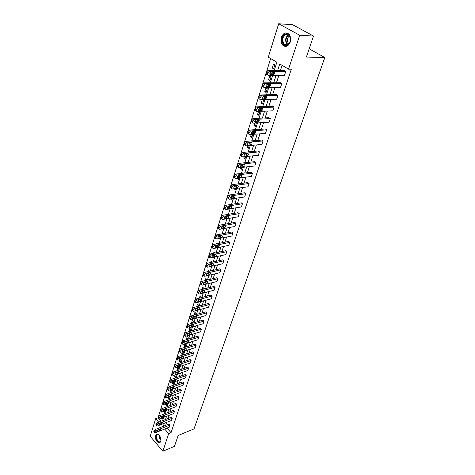 <?xml version="1.0" encoding="UTF-8"?>
<svg xmlns="http://www.w3.org/2000/svg" width="475" height="475" viewBox="0 0 475 475"><rect width="100%" height="100%" fill="white"/><g stroke="black" fill="none" stroke-linecap="round" stroke-linejoin="round"><path stroke-width="0.71" d="M290.195 42.156C288.266 46.455 285.802 47.482 282.803 45.238C281.034 43.124 280.577 40.458 281.432 37.234C283.361 32.852 285.855 31.831 288.913 34.17C290.641 36.308 291.062 38.974 290.195 42.156M160.859 441.667L159.256 443.038C156.4 441.845 155.135 439.286 155.467 435.355L157.106 433.96C159.95 435.177 161.203 437.748 160.859 441.667M274.2 70.555L276.854 62.225L268.286 57.148L278.688 23.75L292.57 24.712L313.512 36.035L306.393 57.047L324.805 57.54L194.014 428.907L178.172 435.462L174.491 446.322L162.889 451.25L150.195 436.27L155.669 418.707L158.674 422.156M158.033 417.798L155.669 418.707M270.655 58.55L266.612 71.452M265.958 73.53L262.746 83.79M262.105 85.832L258.946 95.908M258.317 97.915L255.212 107.813M254.594 109.784L251.548 119.51M250.937 121.446L247.944 131.005M247.344 132.905L244.399 142.304M243.812 144.174L240.92 153.413M240.344 155.248L237.494 164.332M236.93 166.137L234.127 175.067M233.575 176.842L230.82 185.624M230.274 187.37L227.567 196.009M227.026 197.725L224.36 206.221M223.832 207.913L221.213 216.273M220.691 217.936L218.108 226.165M217.598 227.798L215.062 235.891M214.558 237.506L212.058 245.474M211.559 247.059L209.101 254.897M208.614 256.458L206.192 264.183M205.711 265.715L203.33 273.321M202.855 274.829L200.509 282.316M200.04 283.807L197.731 291.175M197.268 292.642L194.993 299.903M194.542 301.352L192.298 308.501M191.852 309.926L189.644 316.973M189.204 318.375L187.025 325.316M186.592 326.699L184.448 333.539M184.021 334.899L181.907 341.644M181.486 342.986L179.408 349.63M178.992 350.948L176.938 357.497M176.528 358.803L174.503 365.257M174.099 366.546L172.104 372.911M171.707 374.175L169.741 380.451M169.349 381.698L167.408 387.891M167.022 389.12L165.11 395.224M164.73 396.441L162.842 402.456M162.468 403.655L160.603 409.593M160.235 410.774L158.401 416.634M278.688 23.75L299.695 35.263L288.551 69.154L279.757 63.941L277.626 70.585M313.512 36.035L299.695 35.263M324.805 57.54L309.178 48.83M263.572 87.198L262.865 86.753L262.206 85.203L263.928 82.864L280.44 82.715L281.8 83.552L280.547 87.382L264.225 87.608L263.566 86.058L265.293 83.713L281.8 83.552M255.989 111.061L254.689 109.179L256.435 106.881L272.769 106.246L274.093 107.101L272.882 110.8L256.678 111.518L256.013 110.058L257.759 107.754L274.093 107.101M248.68 134.104L247.433 132.329L249.197 130.067L265.347 128.98L266.641 129.859L265.472 133.433L249.399 134.603L248.728 133.226L250.491 130.963L266.641 129.859M241.627 156.37L240.427 154.69L242.208 152.469L258.18 150.961L259.439 151.852L258.311 155.307L242.363 156.904L241.686 155.604L241.906 154.898L243.467 153.377L259.439 151.852M234.822 177.941L233.652 176.308L235.404 174.123L251.245 172.217L252.474 173.126L251.382 176.468L235.511 178.463L234.876 177.234L235.095 176.558L236.639 175.055L252.474 173.126M228.243 198.811L227.098 197.214L228.825 195.071L244.536 192.791L245.735 193.711L244.672 196.953L228.986 199.31L228.297 198.158L230.025 196.015L245.735 193.711M221.873 219.005L220.756 217.443L222.454 215.341L238.034 212.711L239.21 213.643L238.183 216.784L222.621 219.486L221.926 218.399L222.128 217.758L223.63 216.291L239.21 213.643M215.709 238.563L214.617 237.025L216.285 234.965L231.741 232.014L232.887 232.958L231.889 235.992L216.458 239.02L215.763 237.999L215.959 237.375L217.431 235.927L232.887 232.958M209.736 257.509L208.673 256.001L210.312 253.971L225.637 250.717L226.759 251.673L225.797 254.618L210.49 257.943L209.79 256.981L211.434 254.95L226.759 251.673M203.953 275.874L202.908 274.384L204.523 272.395L219.723 268.856L220.816 269.818L219.883 272.674L204.701 276.284L204.001 275.375L205.616 273.38L220.816 269.818M198.342 293.681L197.321 292.214L198.912 290.255L213.982 286.455L215.05 287.423L214.148 290.195L199.09 294.067L198.39 293.212L198.568 292.647L199.981 291.252L215.05 287.423M192.898 310.959L191.9 309.51L193.462 307.586L208.412 303.531L209.457 304.511L208.578 307.206L193.652 311.321L192.945 310.519L193.117 309.973L194.513 308.59L209.457 304.511M187.619 327.726L186.639 326.295L188.177 324.407L202.997 320.12L204.024 321.106L203.169 323.718L188.367 328.065L187.993 328.1L187.827 326.782L189.204 325.417L204.024 321.106M182.489 344.013L181.533 342.594L183.047 340.735L197.743 336.229L198.746 337.226L197.915 339.762L183.237 344.322L182.839 344.363L182.531 343.615L184.051 341.751L198.746 337.226M177.507 359.83L176.569 358.429L178.06 356.594L192.636 351.892L193.622 352.889L192.814 355.359L178.256 360.115L177.828 360.163L177.549 359.45L179.045 357.616L193.622 352.889M172.668 375.197L171.748 373.813L173.215 372.008L187.667 367.116L188.634 368.119L187.851 370.518L173.417 375.464L172.965 375.511L172.858 374.353L174.183 373.035L188.634 368.119M167.966 390.141L167.058 388.77L168.506 386.994L182.839 381.924L183.783 382.927L183.018 385.261L168.708 390.391L168.233 390.438L168.15 389.328L169.45 388.027L183.783 382.927M163.388 404.676L162.498 403.317L163.928 401.571L178.137 396.328L179.069 397.338L178.321 399.612L164.13 404.902L163.638 404.955L163.566 403.892L164.855 402.604L179.069 397.338M158.935 418.819L158.062 417.472L159.469 415.75L173.565 410.353L174.473 411.362L173.749 413.577L159.161 419.081L161.037 421.236M154.601 432.582L153.746 431.247L155.135 429.548L169.112 424.009L170.002 425.024L169.296 427.179L155.337 432.767L154.814 432.826L154.773 431.852L156.026 430.588L170.002 425.024M282.108 65.336L280.404 70.609M278.867 75.347L276.474 82.745M274.954 87.459L272.62 94.673M271.106 99.358L268.832 106.4M267.324 111.049L265.103 117.919M263.613 122.538L261.44 129.248M259.962 133.831L257.842 140.38M256.369 144.934L254.303 151.329M252.837 155.853L250.824 162.094M249.369 166.594L247.398 172.68M245.955 177.151L244.031 183.101M242.594 187.542L240.718 193.343M239.293 197.76L237.458 203.431M236.039 207.812L234.252 213.352M232.839 217.71L231.093 223.113M229.692 227.448L227.988 232.726M226.593 237.031L224.924 242.191M223.541 246.466L221.914 251.507M220.542 255.758L218.945 260.68M217.58 264.908L216.03 269.717M214.67 273.915L213.15 278.611M211.803 282.785L210.318 287.375M208.976 291.525L207.527 296.014M206.192 300.135L204.773 304.517M203.448 308.619L202.065 312.9M200.747 316.979L199.393 321.159M198.087 325.215L196.763 329.3M195.463 333.331L194.168 337.327M192.874 341.329L191.609 345.236M190.321 349.22L189.092 353.038M187.809 356.992L186.604 360.727M185.333 364.657L184.152 368.303M182.887 372.216L181.735 375.784M180.476 379.673L179.348 383.159M178.101 387.024L176.997 390.432M175.756 394.28L174.681 397.605M173.44 401.428L172.389 404.682M171.16 408.488L170.133 411.665M168.91 415.447L167.907 418.558M166.689 422.322L165.704 425.357M167.028 428.088L171.047 432.689L291.329 69.178L288.551 69.154M156.756 425.748L155.889 424.407L157.29 422.697L171.321 417.222L172.223 418.238L171.511 420.423L157.492 425.938L156.976 425.998L156.786 425.446L158.187 423.73L172.223 418.238M161.144 411.795L160.265 410.442L161.684 408.708L175.839 403.388L176.753 404.397L176.023 406.642L161.886 412.009L161.381 412.068L161.322 411.023L162.604 409.741L176.753 404.397M165.662 397.462L164.76 396.097L166.203 394.333L180.476 389.173L181.408 390.183L180.654 392.487L166.404 397.694L165.917 397.747L165.84 396.661L167.135 395.366L181.408 390.183M170.299 382.725L169.385 381.348L170.846 379.555L185.238 374.567L186.194 375.571L185.416 377.94L171.042 382.981L170.578 383.028L170.335 382.375L171.802 380.582L186.194 375.571M175.073 367.567L174.141 366.178L175.619 364.361L190.137 359.557L191.11 360.555L190.315 362.989L175.815 367.846L175.376 367.893L175.109 367.199L176.593 365.382L191.11 360.555M179.983 351.975L179.033 350.568L180.536 348.721L195.172 344.114L196.169 345.111L195.344 347.617L180.732 352.278L180.316 352.319L180.025 351.589L181.527 349.742L196.169 345.111M185.036 335.926L184.068 334.507L185.594 332.631L200.355 328.231L201.37 329.223L200.527 331.799L185.784 336.253L185.398 336.288L185.078 335.522L186.61 333.64L201.37 329.223M190.237 319.408L189.252 317.965L190.802 316.059L205.687 311.885L206.72 312.871L205.853 315.525L190.992 319.752L190.285 318.974L190.451 318.44L191.841 317.062L206.72 312.871M195.599 302.385L194.59 300.93L196.169 298.989L211.173 295.058L212.236 296.032L211.339 298.763L196.353 302.759L195.647 301.928L195.819 301.376L197.226 299.986L212.236 296.032M201.127 284.846L200.094 283.367L201.697 281.396L216.832 277.721L217.912 278.688L216.992 281.503L201.875 285.243L201.174 284.365L201.352 283.789L202.777 282.387L217.912 278.688M206.821 266.76L205.77 265.264L207.397 263.257L222.656 259.855L223.767 260.817L222.817 263.714L207.575 267.182L206.874 266.249L207.058 265.662L208.501 264.237L223.767 260.817M212.699 248.11L211.624 246.59L213.275 244.542L228.665 241.437L229.799 242.387L228.819 245.379L213.453 248.556L212.752 247.564L212.942 246.953L214.409 245.516L229.799 242.387M218.767 228.861L217.663 227.311L219.349 225.227L234.864 222.437L236.022 223.375L235.012 226.462L219.515 229.33L218.821 228.273L219.017 227.65L220.507 226.189L236.022 223.375M225.031 208.988L223.903 207.409L225.613 205.289L241.258 202.831L242.446 203.757L241.401 206.946L225.655 209.487L225.085 208.359L225.292 207.712L226.801 206.239L242.446 203.757M231.503 188.462L230.345 186.847L232.091 184.686L247.861 182.59L249.078 183.504L247.998 186.794L232.168 188.979L231.562 187.785L231.77 187.114L233.302 185.618L249.078 183.504M238.195 167.248L237.007 165.591L238.783 163.388L254.683 161.678L255.93 162.575L254.814 165.977L238.907 167.776L238.254 166.511L238.474 165.817L240.029 164.308L255.93 162.575M245.124 145.332L243.901 143.604L245.67 141.366L261.737 140.066L263.013 140.944L261.862 144.459L245.854 145.849L245.177 144.513L246.953 142.268L263.013 140.944M252.302 122.681L251.032 120.858L252.783 118.578L269.028 117.711L270.334 118.578L269.147 122.212L253.009 123.162L252.338 121.742L254.095 119.457L270.334 118.578M259.748 99.233L259.077 98.8L258.412 97.298L260.146 94.976L276.569 94.584L277.911 95.427L276.682 99.192L260.419 99.667L259.754 98.165L261.493 95.837L277.911 95.427M267.467 74.943L266.718 74.486L266.065 72.889L267.775 70.526L284.382 70.638L285.76 71.458L284.483 75.359L268.096 75.329L267.443 73.732L269.159 71.369L285.76 71.458M171.047 432.689L168.672 433.651L162.889 451.25M160.823 424.626L161.185 425.048L161.393 424.407M162.598 420.624L163.59 417.507M164.801 413.707L165.817 410.513M167.04 406.695L168.079 403.429M169.302 399.588L170.371 396.245M171.6 392.38L172.692 388.96M173.927 385.077L175.043 381.579M176.29 377.667L177.43 374.086M178.683 370.156L179.853 366.492M181.112 362.538L182.311 358.791M183.576 354.813L184.799 350.978M186.075 346.982L187.328 343.057M188.611 339.031L189.887 335.012M191.182 330.962L192.488 326.853M193.788 322.78L195.13 318.577M196.436 314.48L197.808 310.175M199.12 306.054L200.527 301.643M201.851 297.498L203.288 292.986M204.618 288.818L206.091 284.198M207.427 280.001L208.935 275.28M210.283 271.053L211.82 266.22M213.174 261.968L214.753 257.017M216.119 252.736L217.734 247.671M219.106 243.366L220.762 238.177M222.14 233.842L223.838 228.528M225.227 224.17L226.961 218.732M228.356 214.344L230.138 208.774M231.545 204.357L233.362 198.651M234.781 194.21L236.639 188.361M238.07 183.89L239.976 177.905M241.413 173.405L243.366 167.271M244.809 162.741L246.81 156.459M248.265 151.899L250.319 145.463M250.568 144.667L251.251 142.542M251.78 140.867L253.888 134.277M254.137 133.475L254.832 131.302M255.36 129.651L257.515 122.894M257.771 122.093L258.477 119.872M258.994 118.245L261.202 111.316M261.464 110.509L262.182 108.241M262.699 106.632L264.961 99.536M265.222 98.717L265.958 96.401M266.463 94.822L268.785 87.543M269.046 86.717L269.8 84.354M270.299 82.793L272.674 75.335M272.941 74.504L273.707 72.093M164.659 429.032L168.672 433.651M276.094 75.341L273.707 82.769M272.187 87.495L269.859 94.739M268.351 99.435L266.083 106.501M264.587 111.168L262.366 118.067M260.882 122.698L258.715 129.426M257.236 134.033L255.128 140.6M253.662 145.172L251.602 151.584M250.141 156.127L248.128 162.385M246.679 166.897L244.714 173.007M243.277 177.49L241.359 183.451M239.928 187.91L238.058 193.735M236.633 198.158L234.81 203.846M233.397 208.246L231.61 213.797M230.209 218.167L228.463 223.588M227.068 227.935L225.37 233.231M223.98 237.542L222.318 242.719M220.94 247.006L219.319 252.059M217.948 256.322L216.362 261.256M215.003 265.495L213.453 270.317M212.099 274.526L210.585 279.235M209.243 283.421L207.765 288.022M206.423 292.184L204.98 296.679M203.65 300.812L202.243 305.205M200.919 309.314L199.542 313.607M198.229 317.692L196.882 321.89M195.575 325.951L194.257 330.048M192.963 334.085L191.674 338.087M190.386 342.101L189.127 346.02M187.845 350.01L186.616 353.833M185.345 357.8L184.14 361.54M182.875 365.483L181.699 369.134M180.441 373.059L179.295 376.628M178.042 380.528L176.92 384.02M175.673 387.891L174.58 391.305M173.339 395.158L172.271 398.495M171.036 402.325L169.991 405.585M168.768 409.397L167.74 412.579M166.523 416.373L165.526 419.484M164.314 423.255L163.335 426.295M274.853 64.95L273.624 68.816L272.282 68.014L273.505 64.149L274.853 64.95M271.035 76.95L269.824 80.75L268.506 79.937L269.705 76.137L271.035 76.95M267.283 88.742L266.095 92.482L264.789 91.651L265.976 87.917L267.283 88.742M262.467 99.607L263.601 100.338L262.432 104.013L261.143 103.176L262.271 99.613M259.463 111.393L259.973 111.732L258.827 115.348L257.551 114.499L258.525 111.435M256.405 122.96L255.283 126.492L254.024 125.638L254.843 123.055M252.783 134.354L251.797 137.453L250.557 136.586L251.227 134.467M249.221 145.558L248.366 148.236L247.143 147.363L247.671 145.688M245.717 156.566L244.999 158.84L243.782 157.955L244.174 156.72M244.714 155.022L244.857 154.583L245.379 154.957M242.274 167.396L241.68 169.272L240.481 168.382L240.742 167.568M241.282 165.852L241.532 165.062L242.434 165.722M238.889 178.042L238.414 179.538L237.233 178.642L237.363 178.232M237.91 176.498L238.236 175.477M239.447 176.261L238.355 175.435M235.541 185.897L236.134 186.717M234.033 188.741L235.558 188.527L235.202 189.644L234.038 188.723M234.591 186.972L234.899 186.01M232.75 196.181L232.863 197M232.287 198.811L232.037 199.583L231.254 198.966M231.325 197.273L231.616 196.371M229.906 206.298L229.645 207.118M229.063 208.947L228.926 209.374L228.511 209.036M228.119 207.409L228.386 206.566M226.723 216.309L226.48 217.075M224.954 217.384L225.209 216.594M223.588 226.165L223.363 226.878M221.849 227.198L222.08 226.462M220.507 235.861L220.293 236.52M218.785 236.859L219.005 236.176M219.587 234.335L219.717 233.926L220.085 234.234M217.473 245.403L217.277 246.014M216.095 246.299L215.977 245.729M216.564 243.877L216.79 243.164L217.419 243.705M214.48 254.796L214.302 255.36M213.477 255.58L212.996 255.14M213.584 253.276L213.904 252.267L214.777 253.021M210.657 262.527L211.066 261.226L212.129 262.2M211.541 264.047L211.381 264.557M210.888 264.712L210.419 264.302M207.765 271.641L208.27 270.061L209.237 271.296M208.644 273.155L208.495 273.618M208.311 273.701L207.902 273.327M204.927 280.612L205.515 278.76L206.56 279.71L206.388 280.256M205.794 282.12L205.681 282.477L205.402 282.221M202.124 289.447L202.795 287.333L203.834 288.289L203.585 289.079M199.369 298.146L200.118 295.777L201.145 296.738L200.818 297.766M196.65 306.719L197.481 304.107L198.497 305.069L198.099 306.327M194.239 315.091L194.881 312.312L195.89 313.28L195.415 314.765M191.876 323.332L191.502 322.97L192.322 320.399L193.313 321.373L192.773 323.077M189.537 331.455L188.991 330.909L189.792 328.373L190.778 329.347L190.166 331.265M187.221 339.453L186.509 338.734L187.298 336.241L188.278 337.214L187.601 339.34M184.929 347.338L184.062 346.453L184.846 343.995L185.808 344.969L185.072 347.296M182.495 351.714L183.38 352.622L182.608 355.051L181.652 354.065L182.388 351.749M180.292 359.45L180.981 360.163L180.215 362.562L179.271 361.576L179.906 359.575M178.113 367.08L178.612 367.603L177.864 369.966L176.926 368.98L177.46 367.294M175.952 374.597L176.278 374.941L175.536 377.275L174.61 376.289L175.049 374.906M173.814 382.007L173.244 384.483L172.33 383.491L172.674 382.411M171.695 389.316L170.982 391.596L170.074 390.604L170.329 389.809M169.391 396.601L168.75 398.614L167.853 397.622L168.019 397.106M167.105 403.792L166.553 405.543L165.739 404.302M164.849 410.881L164.374 412.377L163.507 411.392M162.628 417.881L162.23 419.122L161.518 418.309M167.028 404.035L165.662 404.546M169.231 397.118L167.853 397.622M171.457 390.112L170.074 390.604M173.713 383.004L172.33 383.491M176.005 375.808L174.61 376.289M178.327 368.511L176.926 368.98M180.678 361.113L179.271 361.576M183.059 353.614L181.652 354.065M185.482 346.014L184.062 346.453M187.928 338.301L186.509 338.734M190.416 330.487L188.991 330.909M192.939 322.555L191.502 322.97M195.492 314.515L194.055 314.919M214.468 254.838L212.99 255.152M217.348 245.795L215.858 246.098M238.759 178.452L237.233 178.642M242.018 168.209L240.481 168.382M245.326 157.801L243.782 157.955M248.692 147.226L247.143 147.363M252.106 136.473L250.557 136.586M255.586 125.537L254.024 125.638M259.118 114.422L257.551 114.499M262.711 103.123L261.143 103.176M266.368 91.622L264.789 91.651M270.091 79.931L268.506 79.937M273.873 68.032L272.282 68.014M157.219 431.668L156.803 431.722L157.658 430.279L160.402 429.299L159.547 430.736L157.219 431.668L156.738 431.11M159.38 424.852L158.971 424.899L159.826 423.439L162.575 422.471L161.72 423.932L159.38 424.852L158.893 424.288M174.473 411.362L160.378 416.783L159.107 418.059L159.161 419.081M161.571 417.935L161.167 417.982L162.023 416.504L164.777 415.554L163.922 417.026L161.571 417.935L161.078 417.371M161.043 439.826L161.037 440.076C160.871 441.821 160.164 442.51 158.911 442.148C155.77 441.091 154.963 433.158 158.145 434.53L159.41 435.48M158.876 434.963L157.926 434.613C155.408 434.34 156.513 440.925 159.119 441.774L159.642 441.881L160.989 440.586M160.722 438.098L160.295 436.976M156.803 433.978C154.446 434.892 156.162 441.809 158.971 442.712L160.111 442.783M286.615 45.511C281.319 46.9 280.523 34.818 285.867 33.879C291.228 32.389 292 44.692 286.615 45.511M286.176 34.331C282.477 36.623 281.788 39.9 284.115 44.163L286.87 45.095C290.569 42.892 291.288 39.627 289.014 35.304L286.176 34.331M288.913 43.783L288.432 43.385C286.698 40.512 287.048 38.018 289.477 35.898M285.813 33.018C281.657 33.701 279.941 42.109 283.272 45.22L285.932 46.443M163.792 410.928L163.394 410.97L164.255 409.48L167.01 408.542L166.155 410.032L163.792 410.928L163.293 410.358M166.048 403.821L165.656 403.869L166.511 402.355L169.266 401.428L168.417 402.942L166.048 403.821L165.537 403.257M168.328 396.619L167.942 396.661L168.803 395.129L171.558 394.226L170.709 395.752L168.328 396.619L167.812 396.049M170.644 389.322L170.27 389.358L171.119 387.808L173.886 386.917L173.037 388.467L170.644 389.322L170.121 388.752M172.989 381.918L172.621 381.953L173.476 380.386L176.237 379.507L175.388 381.075L172.989 381.918L172.461 381.348M174.545 380.012L173.369 380.428M175.37 374.407L175.014 374.442C174.592 373.985 174.877 373.457 175.863 372.851L178.624 371.996C179.045 372.447 178.766 372.982 177.781 373.582L175.37 374.407L174.836 373.837M177.08 372.436L175.596 372.982M177.781 366.795L177.436 366.831C176.997 366.367 177.282 365.827 178.279 365.216L181.046 364.372C181.48 364.836 181.201 365.37 180.203 365.982L177.781 366.795L177.24 366.225M179.592 364.782L177.923 365.406M180.233 359.07L179.894 359.106C179.443 358.631 179.722 358.091 180.737 357.473L183.504 356.648C183.956 357.117 183.671 357.657 182.661 358.275L180.233 359.07L179.681 358.5M182.121 357.022L180.298 357.711M182.715 351.233L182.388 351.268C181.919 350.793 182.198 350.241 183.225 349.612L185.992 348.81C186.461 349.285 186.182 349.832 185.155 350.455L182.715 351.233L182.157 350.669M184.668 349.161L182.721 349.903M185.232 343.288L184.917 343.318C184.431 342.837 184.716 342.279 185.755 341.644L188.522 340.854C189.002 341.335 188.723 341.893 187.684 342.528L185.232 343.288L184.674 342.718M187.251 341.181L185.185 341.976M187.791 335.225L187.482 335.255C186.984 334.762 187.263 334.198 188.32 333.557L191.087 332.785C191.579 333.272 191.306 333.842 190.255 334.483L187.791 335.225L187.221 334.655M189.857 333.094L187.696 333.937M190.386 327.043L190.089 327.073C189.572 326.574 189.846 325.998 190.92 325.351L193.687 324.597C194.198 325.096 193.925 325.666 192.856 326.319L190.386 327.043L189.81 326.479M192.506 324.888L190.249 325.773M193.016 318.737L192.731 318.767C192.197 318.262 192.476 317.68 193.562 317.021L196.323 316.291C196.858 316.795 196.579 317.371 195.498 318.03L193.016 318.737L192.44 318.179M195.183 316.564L192.838 317.49M195.688 310.312L195.415 310.335C194.863 309.825 195.136 309.237 196.24 308.566L199.001 307.859C199.553 308.37 199.28 308.958 198.182 309.623L195.688 310.312L195.106 309.753M197.897 308.115L195.474 309.082M198.396 301.756L198.14 301.779C197.57 301.263 197.843 300.663 198.96 299.986L201.715 299.303C202.285 299.814 202.018 300.414 200.901 301.091L198.396 301.756L197.808 301.203M200.646 299.541L198.152 300.544M201.151 293.075L200.907 293.099C200.313 292.57 200.587 291.965 201.721 291.276L204.476 290.611C205.063 291.139 204.796 291.739 203.668 292.428L201.151 293.075L200.557 292.523M203.442 290.837L200.872 291.882M203.941 284.258L203.716 284.282C203.104 283.747 203.371 283.13 204.523 282.435L207.278 281.794C207.884 282.322 207.617 282.94 206.471 283.634L203.941 284.258L203.348 283.712M206.269 282.007L203.638 283.082M206.779 275.31L206.566 275.328C205.936 274.788 206.203 274.164 207.367 273.452L210.116 272.84C210.746 273.374 210.478 273.998 209.321 274.704L206.779 275.31L206.186 274.77M209.143 273.036L206.447 274.146M209.665 266.22L209.463 266.238C208.81 265.691 209.077 265.056 210.259 264.337L213.002 263.744C213.655 264.29 213.388 264.919 212.212 265.638L209.665 266.22L209.059 265.685M212.058 263.934L211.108 264.664L209.303 265.068M212.586 256.987L212.408 257.005C211.731 256.447 211.993 255.805 213.192 255.075L215.935 254.511C216.606 255.063 216.345 255.704 215.151 256.429L212.586 256.987L211.987 256.458M215.015 254.683L214.035 255.461L212.206 255.853M215.561 247.612L215.395 247.623C214.7 247.059 214.961 246.412 216.178 245.67L218.91 245.13C219.604 245.688 219.343 246.335 218.132 247.077L215.561 247.612L214.955 247.089M218.019 245.29L217.004 246.109L215.157 246.489M218.583 238.082L218.429 238.1C217.71 237.53 217.972 236.865 219.207 236.111L221.938 235.6C222.65 236.164 222.389 236.823 221.16 237.577L218.583 238.082L217.972 237.571M221.065 235.748L220.02 236.615L218.15 236.977M221.647 228.404L221.516 228.416C220.774 227.84 221.029 227.169 222.282 226.403L225.007 225.916C225.744 226.492 225.488 227.163 224.242 227.929L221.647 228.404L221.041 227.899M224.164 226.058L223.084 226.973L221.202 227.317M224.764 218.571L224.651 218.583C223.885 217.995 224.141 217.312 225.411 216.535L228.125 216.078C228.885 216.665 228.635 217.342 227.371 218.12L224.764 218.571L224.158 218.078M227.305 216.208L226.201 217.17L224.301 217.497M227.935 208.578L227.834 208.584C227.05 207.991 227.299 207.302 228.588 206.506L231.301 206.085C232.079 206.672 231.83 207.367 230.547 208.157L227.935 208.578L227.329 208.092M230.5 206.203L229.366 207.213L227.448 207.516M231.153 198.419L231.076 198.425C230.262 197.826 230.512 197.119 231.818 196.317L234.519 195.92C235.327 196.519 235.078 197.226 233.777 198.027L231.153 198.419L230.547 197.944M233.742 196.033L232.578 197.089L230.654 197.374M234.424 188.094L234.365 188.1C233.528 187.488 233.777 186.776 235.101 185.957L237.797 185.594C238.628 186.2 238.385 186.912 237.061 187.732L234.424 188.094L233.825 187.631M237.037 185.695L235.849 186.8L233.908 187.067M237.755 177.597L237.714 177.602C236.853 176.979 237.096 176.255 238.444 175.423L241.128 175.097C241.983 175.708 241.739 176.433 240.398 177.264L237.755 177.597L237.156 177.145M240.386 175.186L239.174 176.344L237.221 176.587M240.552 166.505L241.116 166.927C240.231 166.297 240.469 165.561 241.834 164.712L244.512 164.421C245.391 165.045 245.153 165.781 243.794 166.624L241.134 166.921L240.546 166.487M243.788 164.498L242.553 165.71L240.593 165.929M244.578 156.067L244.578 156.067C243.669 155.432 243.901 154.684 245.284 153.823L247.962 153.562C248.858 154.203 248.621 154.945 247.243 155.806L244.578 156.067L243.99 155.646L244.578 156.067M247.249 153.633L245.991 154.898L244.019 155.088M242.208 152.469L243.473 153.377L242.208 152.469M248.075 145.029C247.166 144.382 247.398 143.622 248.775 142.743L251.483 142.518C252.385 143.171 252.148 143.931 250.776 144.798L248.075 145.029L247.499 144.62M250.764 142.577L249.5 143.901L247.511 144.067M249.5 143.901L250.758 144.798L249.5 143.901M251.637 133.802C250.723 133.143 250.954 132.371 252.326 131.48L255.069 131.284C255.966 131.949 255.734 132.721 254.368 133.606L251.637 133.802L251.067 133.41M254.339 131.338L253.074 132.715L251.061 132.857M255.259 122.378C254.345 121.707 254.576 120.917 255.942 120.015L258.709 119.86C259.611 120.531 259.38 121.321 258.02 122.212L255.259 122.378L254.701 121.998M257.978 119.902L256.714 121.333L254.677 121.452M258.94 110.752C258.032 110.069 258.257 109.268 259.617 108.347L262.42 108.229C263.322 108.918 263.091 109.719 261.737 110.627L258.94 110.752L258.394 110.39M261.678 108.258L260.413 109.755L258.353 109.844M262.693 98.919C261.784 98.224 262.004 97.411 263.358 96.478L266.196 96.395C267.092 97.096 266.867 97.909 265.519 98.83L262.693 98.919L262.158 98.574M265.436 96.419L264.177 97.975L262.099 98.034M266.511 86.877C265.602 86.171 265.822 85.34 267.17 84.396L270.038 84.354C270.934 85.067 270.708 85.892 269.367 86.83L265.994 86.551M269.266 84.36L268.007 85.981L265.911 86.017M270.394 74.617C269.485 73.898 269.705 73.055 271.047 72.093L273.944 72.093C274.841 72.823 274.621 73.661 273.285 74.611L269.895 74.314M273.161 72.087L271.908 73.773L269.794 73.779M155.135 429.548L156.026 430.588M153.746 431.247L154.636 432.286M153.882 430.813L154.773 431.852M159.547 430.736L158.769 429.833M157.29 422.697L158.187 423.73M155.889 424.407L156.786 425.446M156.026 423.961L156.928 425M161.72 423.932L160.918 423.011M159.469 415.75L160.378 416.783M158.062 417.472L158.971 418.511M158.205 417.026L159.107 418.059M163.922 417.026L163.097 416.094M161.007 440.45C159.446 439.007 158.769 437.208 158.977 435.047M159.238 435.296C159.149 437.172 159.748 438.769 161.037 440.082M287.66 44.81L287.031 44.288C284.81 40.618 285.261 37.436 288.373 34.752M288.646 34.954C285.422 38.047 285.196 41.277 287.957 44.638M161.684 408.708L162.604 409.741M160.265 410.442L161.179 411.481M160.408 409.99L161.322 411.023M166.155 410.032L165.306 409.082M163.928 401.571L164.855 402.604M162.498 403.317L163.424 404.356M162.64 402.859L163.566 403.892M168.417 402.942L167.544 401.969M166.203 394.333L167.135 395.366M164.76 396.097L165.698 397.13M164.908 395.628L165.84 396.661M170.709 395.752L169.812 394.767M168.506 386.994L169.45 388.027M167.058 388.77L168.002 389.803M167.206 388.301L168.15 389.328M173.037 388.467L172.104 387.457M170.846 379.555L171.802 380.582M169.385 381.348L170.335 382.375M169.533 380.867L170.489 381.894M175.388 381.075L174.438 380.053M173.215 372.008L174.183 373.035M171.748 373.813L172.71 374.84M171.897 373.326L172.858 374.353M177.781 373.582L176.819 372.56M175.619 364.361L176.593 365.382M174.141 366.178L175.109 367.199M174.295 365.685L175.269 366.706M180.203 365.982L179.235 364.966M178.06 356.594L179.045 357.616M176.569 358.429L177.549 359.45M176.724 357.93L177.709 358.952M182.661 358.275L181.682 357.259M180.536 348.721L181.527 349.742M179.033 350.568L180.025 351.589M179.188 350.063L180.185 351.084M185.155 350.455L184.163 349.446M183.047 340.735L184.051 341.751M181.533 342.594L182.531 343.615M181.693 342.083L182.697 343.098M187.684 342.528L186.687 341.519M185.594 332.631L186.61 333.64M184.068 334.507L185.078 335.522M184.229 333.984L185.244 335M190.255 334.483L189.24 333.474M188.177 324.407L189.204 325.417M186.639 326.295L187.661 327.311M186.806 325.767L187.827 326.782M192.856 326.319L191.835 325.316M190.802 316.059L191.841 317.062M189.252 317.965L190.285 318.974M189.418 317.431L190.451 318.44M195.498 318.03L194.465 317.033M193.462 307.586L194.513 308.59M191.9 309.51L192.945 310.519M192.072 308.964L193.117 309.973M198.182 309.623L197.137 308.625M196.169 298.989L197.226 299.986M194.59 300.93L195.647 301.928M194.762 300.372L195.819 301.376M200.901 301.091L199.844 300.099M198.912 290.255L199.981 291.252M197.321 292.214L198.39 293.212M197.499 291.65L198.568 292.647M203.668 292.428L202.599 291.436M201.697 281.396L202.777 282.387M200.094 283.367L201.174 284.365M200.272 282.797L201.352 283.789M206.471 283.634L205.39 282.649M204.523 272.395L205.616 273.38M202.908 274.384L204.001 275.375M203.092 273.808L204.185 274.793M209.321 274.704L208.228 273.725M207.397 263.257L208.501 264.237M205.77 265.264L206.874 266.249M205.954 264.676L207.058 265.662M212.212 265.638L211.108 264.664M210.312 253.971L211.434 254.95M208.673 256.001L209.79 256.981M208.857 255.402L209.98 256.381M215.151 256.429L214.035 255.461M213.275 244.542L214.409 245.516M211.624 246.59L212.752 247.564M211.814 245.979L212.942 246.953M218.132 247.077L217.004 246.109M216.285 234.965L217.431 235.927M214.617 237.025L215.763 237.999M214.813 236.408L215.959 237.375M221.16 237.577L220.02 236.615M219.349 225.227L220.507 226.189M217.663 227.311L218.821 228.273M217.859 226.682L219.017 227.65M224.242 227.929L223.084 226.973M222.454 215.341L223.63 216.291M220.756 217.443L221.926 218.399M220.958 216.802L222.128 217.758M227.371 218.12L226.201 217.17M225.613 205.289L226.801 206.239M223.903 207.409L225.085 208.359M224.105 206.762L225.292 207.712M230.547 208.157L229.366 207.213M228.825 195.071L230.025 196.015M227.098 197.214L228.297 198.158M227.305 196.555L228.505 197.499M233.777 198.027L232.578 197.089M232.091 184.686L233.302 185.618M230.345 186.847L231.562 187.785M230.559 186.176L231.77 187.114M237.061 187.732L235.849 186.8M235.404 174.123L236.639 175.055M233.652 176.308L234.876 177.234M233.866 175.625L235.095 176.558M240.398 177.264L239.174 176.344M238.783 163.388L240.029 164.308M237.007 165.591L238.254 166.511M237.227 164.896L238.474 165.817M243.794 166.624L242.553 165.71M240.427 154.69L241.686 155.604M240.647 153.989L241.906 154.898M247.243 155.806L245.991 154.898M245.706 141.36L246.982 142.262M243.901 143.604L245.177 144.513M244.126 142.892L245.403 143.794M249.256 130.061L250.551 130.958M247.433 132.329L248.728 133.226M247.665 131.599L248.953 132.495M254.327 133.606L253.038 132.715M252.866 118.566L254.178 119.451M251.032 120.858L252.338 121.742M251.263 120.116L252.569 121M257.961 122.218L256.654 121.339M256.542 106.869L257.872 107.742M254.689 109.179L256.013 110.058M254.927 108.425L256.251 109.303M261.654 110.633L260.33 109.761M260.282 94.964L261.63 95.825M258.412 97.298L259.754 98.165M258.655 96.532L259.997 97.393M265.418 98.842L264.076 97.981M264.094 82.846L265.46 83.695M262.206 85.203L263.566 86.058M262.449 84.419L263.809 85.274M269.242 86.842L267.882 85.993M267.971 70.508L269.355 71.345M266.065 72.889L267.443 73.732M266.315 72.093L267.692 72.936M273.137 74.628L271.765 73.791M282.803 45.238L283.308 45.256M160.508 441.524L159.642 441.881M288.432 43.385L289.198 43.415M287.702 44.792L287.031 44.288L284.115 44.163M190.089 327.073L189.786 326.776M192.731 318.767L192.417 318.464M195.415 310.335L195.088 310.027M198.14 301.779L197.802 301.459M200.907 293.099L200.551 292.766M203.716 284.282L203.348 283.943M206.566 275.328L206.186 274.983M209.463 266.238L209.065 265.881M212.408 257.005L211.993 256.642M215.395 247.623L214.967 247.255M218.429 238.1L217.983 237.72M221.516 228.416L221.053 228.036M224.651 218.583L224.17 218.191M227.834 208.584L227.341 208.192M231.076 198.425L230.559 198.027M234.365 188.1L233.837 187.69M237.714 177.602L237.167 177.187M245.67 141.366L246.953 142.268M249.197 130.067L250.491 130.963M254.368 133.606L253.074 132.715M252.783 118.578L254.095 119.457M258.02 122.212L256.714 121.333M256.435 106.881L257.759 107.754M261.737 110.627L260.413 109.755M260.146 94.976L261.493 95.837M265.519 98.83L264.177 97.975M263.928 82.864L265.293 83.713M269.367 86.83L268.007 85.981M267.775 70.526L269.159 71.369M273.285 74.611L271.908 73.773"/></g></svg>
